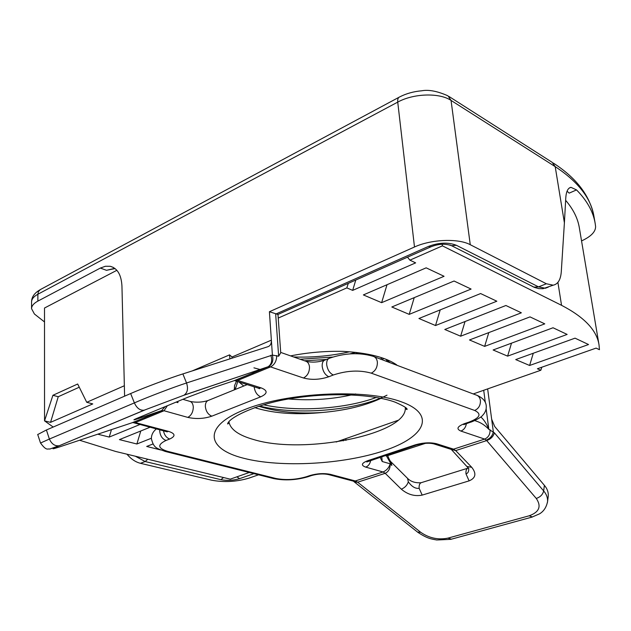 <?xml version="1.0" encoding="UTF-8"?>
<svg xmlns="http://www.w3.org/2000/svg" width="631" height="631" viewBox="0 0 631 631"><rect width="100%" height="100%" fill="white"/><g stroke="black" fill="none" stroke-linecap="round" stroke-linejoin="round"><path stroke-width="0.95" d="M235.197 389.493L237.737 381.613M235.663 389.303L235.3 388.081M254.75 407.587L257.511 408.478C275.723 413.613 297.351 414.946 322.394 412.477C298.226 414.054 277.001 411.98 258.726 406.254M243.747 386.014L238.999 382.007M253.536 373.907L252.116 373.307M385.699 359.149L390.155 362.722M355.663 393.949C334.264 399.186 311.982 400.874 288.809 399.013M383.751 358.416L382.11 359.702M387.158 360.12L386.101 361.2M358.495 352.713L355.434 353.683M326.432 359.481L304.457 360.766M366.974 354.038L365.885 354.488M473.258 393.941L540.846 370.239L537.391 368.772L596.09 348.107L599.45 349.692L599.024 344.865C596.8 330.281 584.306 317.101 561.543 305.317L442.418 245.853L409.905 260.153L415.648 262.867L352.674 290.378L355.781 280.046M278.239 318.063L346.829 287.894L352.674 290.378M124.346 385.754L86.739 402.294L92.765 403.919L50.551 422.36L44.541 420.853L52.909 395.29L77.676 384.011L86.739 402.294M249.284 472.485L230.252 479.158L115.662 451.465L79.577 440.241M53.201 427.053L44.541 420.853L44.509 308.023L116.869 270.297M397.972 420.341L336.165 442.015M381.629 302.667L363.377 294.922L426.162 267.836L444.066 276.291L381.629 302.667L387.016 284.723M409.211 314.372L391.819 306.989L454.06 281.016L471.097 289.061L409.211 314.372L414.236 297.635M435.516 325.533L418.929 318.497L480.609 293.549L496.834 301.216L435.516 325.533L440.217 309.884M460.638 336.197L444.792 329.477L505.896 305.499L521.364 312.802L460.638 336.197L465.039 321.526M484.64 346.387L469.496 339.959L530.008 316.888L544.774 323.861L484.64 346.387L488.78 332.608M507.616 356.136L493.119 349.984L553.032 327.765L567.143 334.43L507.616 356.136L511.504 343.169M529.614 365.475L515.724 359.583L575.038 338.161L588.542 344.534L529.614 365.475L533.282 353.242M141.289 417.052L142.188 417.296M144.16 417.825L145.777 418.258M139.798 424.568L109.234 437.062L97.75 434.191M149.973 427.266L119.417 439.618L136.88 443.995L151.369 438.253M152.994 443.972L146.684 446.448L160.692 449.958M290.56 355.884C307.802 352.492 325.273 350.986 342.98 351.357C367.857 352.8 385.754 357.304 396.694 364.86M381.029 398.319C365.112 405.709 345.567 410.434 322.394 412.477M234.306 389.855L234.543 385.588L236.483 381.211M565.652 200.343C573.256 209.208 577.822 218.381 579.353 227.862L599.024 344.865M540.846 370.239L541.808 367.218M79.261 387.213L58.241 396.725L50.551 422.36M52.909 395.29L58.241 396.725M111.466 429.616L109.234 437.062M140.784 430.981L136.88 443.995M442.418 245.853L442.221 244.236M407.508 257.172L409.905 260.153M346.829 287.894L348.296 283.351M376.336 397.443C346.537 408.628 297.99 412.437 263.545 404.786M382.418 357.951L380.312 359.023M260.004 369.482L253.93 367.841M349.582 351.782C331.393 355.9 312.755 357.627 293.652 356.972M387 395.18C358.179 410.071 298.274 416.003 259.467 406.017M259.617 388.696L258.868 388.507M355.829 352.382L349.937 353.873M332.813 357.059L300.104 359.236M405.26 407.374C408.344 434.128 304.095 455.006 253.788 439.586C238.518 435.287 230.228 429.317 228.927 421.674M37.726 434.53L46.41 429.987L49.384 439.042L134.387 402.893C146.234 397.625 174.558 386.811 186.531 382.985L272.418 355.087C273.625 360.609 272.316 364.466 268.498 366.674L268.262 366.619C271.645 364.221 272.497 360.443 270.825 355.269M234.298 380.611L267.765 366.856L183.637 395.345L144.113 410.221C140.011 410.584 136.769 408.139 134.387 402.893L130.649 393.547L46.41 429.987M130.649 393.547C142.496 388.294 170.875 377.638 182.887 373.915L268.096 346.648C270.399 345.733 271.488 343.572 271.369 340.156L272.387 354.922M487.645 388.893L491.659 419.197L494.696 426.509L544.387 485.342C547.18 488.575 548.481 492.085 548.292 495.887L548.189 496.676M380.036 457.12L382.22 461.521L381.731 456.56M177.871 401.379L177.918 402.625L176.12 402.105M450.061 245.002L451.528 245.696L456.355 245.278L538.527 286.868L546.367 283.769L470.261 244.71C458.343 238.179 431.139 239.267 414.488 246.997L269.405 311.73L271.369 340.156L232.027 356.996L232.034 358.187M546.367 283.769L553.198 285.18C557.978 284.163 560.675 279.691 561.282 271.764L564.398 222.806L555.201 166.639L451.047 100.416L470.261 244.71M229.913 358.865L229.542 354.874L232.027 356.996M115.055 268.561L106.489 270.313L100.353 268.065L37.868 301.113C33.735 303.353 31.629 305.869 31.55 308.662L34.421 314.009L44.517 321.952M100.353 268.065L105.409 266.258L110.228 266.29C117.421 268.23 121.326 274.824 121.949 286.088L124.599 396.158M253.93 473.644L239.606 478.645C233.375 480.491 227.136 480.838 220.889 479.67L145.13 461.521L140.461 463.304L211.519 480.175C224.021 482.51 236.491 481.824 248.945 478.132L258.544 474.804M140.461 463.304C135.515 462.066 131.011 459.029 126.957 454.194M581.553 240.924C591.034 236.53 595.711 231.711 595.593 226.466L595.175 223.421C593.25 211.787 587.035 200.619 576.529 189.915L570.952 187.336C567.947 187.951 566.22 191.485 565.77 197.945L564.398 222.806M277.948 314.451L269.405 311.73M480.846 416.949C484.119 419.946 486.785 424.071 488.844 429.325L494.381 432.819C493.355 436.486 490.8 439.073 486.69 440.58L484.663 439.089L460.89 431.068C456.047 428.938 457.262 426.453 464.534 423.614L468.857 422.163C480.002 417.872 481.934 413.975 474.67 410.458L371.249 373.15C359.528 369.892 346.876 370.507 333.302 374.995L328.806 376.754C319.956 379.712 311.509 380.122 303.472 377.993L270.565 366.895L237.698 380.422L234.346 380.596M491.659 419.197L493.316 431.683M167.357 405.733L164.028 410.749L135.326 422.565L168.729 431.43C175.41 433.671 175.741 436.195 169.707 439.018L166.048 440.446C157.229 444.642 157.726 448.27 167.538 451.323L275.566 478.416C285.512 480.357 295.797 479.789 306.421 476.728L310.018 475.522C317.235 473.455 324.089 473.076 330.573 474.394L355.316 480.964L383.072 471.98C386.574 470.458 388.956 467.745 390.21 463.824L391.819 465.426L386.511 456.008L385.068 455.448M567.048 191.217L569.194 193.125L576.529 189.915M494.381 432.819L543.654 490.926C546.462 494.16 547.763 497.678 547.582 501.487L547.44 502.489M40.518 443.025L49.384 439.042C51.639 443.979 54.842 446.22 58.983 445.762L49.746 449.075C47.68 448.333 46.749 451.551 40.502 442.97L37.694 434.428M141.936 416.255L139.68 418.148C132.478 420.562 132.021 420.427 138.307 417.761L187.912 397.222L213.846 387.489L235.347 380.28L268.207 366.729L184.134 395.101C187.557 392.6 188.353 388.554 186.531 382.985L182.887 373.915M144.68 410.063L59.551 445.604C50.89 449.296 50.835 449.745 59.409 446.961L132.747 422.533L161.639 410.6L165.156 406.64M450.203 449.067L453.563 449.154L484.663 439.089C488.449 437.401 490.248 434.286 490.058 429.75M451.402 539.182L448.01 538.109L529.18 515.795C539.268 512.127 541.627 506.346 536.263 498.443L486.69 440.58L455.677 450.581L450.652 449.217M382.22 461.521L390.21 463.824C390.242 468.557 388.57 471.72 385.21 473.313L383.072 471.98L365.743 467.129C360.719 465.323 361.389 463.17 367.755 460.685L415.111 444.902C423.101 442.615 430.263 442.228 436.605 443.759L453.563 449.154L455.677 450.581L471.728 467.303L467.334 466.53M471.728 467.303C476.65 473.526 475.774 478.046 469.101 480.869L422.186 495.106C414.733 496.581 407.768 494.601 401.308 489.167C404.818 487.763 407.161 485.31 408.328 481.816L407.555 478.353L391.425 462.302M277.979 314.443L280.724 352.753L278.65 356.231L275.668 314.112L428.465 246.421C438.924 242.485 448.223 242.107 456.355 245.278M486.146 408.833L488.844 429.325C484.994 425.294 480.822 422.565 476.342 421.153L474.686 420.569M132.092 422.746L161.646 410.663L164.028 410.749L187.786 417.391C191.311 415.482 193.149 412.035 193.299 407.058C193.007 403.611 191.666 401.655 189.268 401.19L182.856 399.313M352.358 480.869L355.316 480.964L357.651 482.202L420.719 532.304C429.135 538.14 438.229 540.081 448.01 538.109M59.551 445.604L144.113 410.221L183.637 395.345M493.324 431.809C492.551 435.737 490.192 438.49 486.249 440.059M356.846 481.737L354.212 481.847L353.439 481.161L327.694 474.354M354.59 482.123L357.651 482.202L385.21 473.313L401.308 489.167M386.511 456.008L425.609 443.293M561.543 305.317L557.907 282.373M400.677 401.568C437.015 414.228 425.184 437.22 383.916 450.755C343.012 464.479 280.905 467.894 243.629 458.248C205.887 448.846 202.393 426.209 245.159 409.409C287.413 392.403 364.97 388.641 400.677 401.568M234.953 380.714L237.698 380.422L261.273 387.931C267.883 390.613 267.702 393.578 260.729 396.828L211.827 416.168C203.963 418.795 195.949 419.197 187.786 417.391M136.233 418.637L135.815 419.118L140.082 417.959L161.654 410.592L139.68 418.148M345.812 438.632L345.969 440.375M192.171 370.941L229.542 354.874M414.488 246.997L397.735 102.119L37.876 294.243L37.868 301.113M595.175 223.421L593.945 216.354C591.05 198.284 578.13 181.712 555.201 166.639L552.149 162.317L449.122 96.559M483.709 390.274L485.31 402.436M272.418 355.087L278.65 356.231M536.263 498.443C540.31 497.094 542.77 494.586 543.654 490.926L544.387 485.342M532.154 286.293L533.826 287.129L538.527 286.868L545.389 288.249L548.3 287.105M451.047 100.416C439.452 92.56 413.471 93.364 397.735 102.119C397.467 99.248 398.098 97.529 399.636 96.937C406.269 93.538 413.628 91.487 421.705 90.793C428.638 89.468 437.409 91.156 448.002 95.849L451.047 100.416M106.489 270.313L114.763 268.341M398.902 97.332L40.329 289.59L38.436 291.585L37.876 294.243C33.758 296.499 31.653 299.031 31.574 301.855C31.589 297.146 34.334 293.163 39.816 289.905M147.82 459.234L145.13 461.521L135.342 456.221M261.273 387.931L258.742 388.278L257.385 387.844M138.844 417.541L138.307 417.761M260.729 396.828C257.046 395.203 254.853 391.867 254.151 386.819M141.912 411.144L140.847 411.586M211.827 416.168C208.104 414.63 205.943 411.388 205.335 406.451C205.304 403.02 206.463 400.937 208.814 400.22L247.194 384.618M432.984 443.632L436.605 443.759M417.123 444.776L415.111 444.902M369.821 460.52L367.755 460.685M469.101 480.869L465.993 473.889C467.989 473.274 468.888 471.483 468.699 468.502L468.683 468.399M370.72 460.22C370.113 463.722 368.457 466.025 365.743 467.129M422.186 495.106L419.142 488.307C415.379 488.828 411.775 486.667 408.328 481.816M166.048 440.446C162.372 439.034 160.266 435.95 159.738 431.194L159.785 429.861M239.606 478.645L236.862 476.839M220.889 479.67L223.54 477.533M431.825 246.421L430.87 246.839L428.465 246.421M280.692 352.413L305.065 360.979C307.62 361.571 309.103 363.566 309.498 366.958C309.49 372.195 307.486 375.871 303.472 377.993M328.719 358.558L325.28 359.938C323.048 360.593 322.015 362.73 322.189 366.351C322.977 371.541 325.186 375.011 328.806 376.754M371.249 373.15C375.413 371.028 377.456 367.352 377.377 362.123C376.928 358.826 375.406 356.854 372.803 356.207C359.197 352.35 344.849 352.997 329.753 358.14C327.528 358.794 326.503 360.932 326.684 364.56C327.481 369.766 329.682 373.244 333.302 374.995M374.341 356.783L475.821 394.903C478.369 395.566 479.899 397.42 480.412 400.464C480.601 405.268 478.692 408.604 474.67 410.458M475.49 420.199L475.048 420.696M276.709 355.553C276.654 360.916 274.611 364.694 270.565 366.895L268.498 366.674M133.354 422.423L135.326 422.565L132.439 422.636M59.409 446.961L58.707 447.19M470.876 422.068L468.857 422.163M168.729 431.43L165.74 431.438M466.554 423.519L464.534 423.614M169.707 439.018C166.434 437.843 164.36 435.114 163.492 430.839M466.38 423.598C465.781 427.337 463.951 429.821 460.89 431.068M167.538 451.323L164.77 451.331M275.566 478.416L272.813 478.377M306.421 476.728L308.583 476.531M310.018 475.522L312.148 475.34M532.477 516.978L529.18 515.795M330.573 474.394L328.688 474.607C323.498 473.487 317.732 473.818 311.391 475.585L307.802 476.791C296.207 480.136 284.889 480.743 273.83 478.629L165.795 451.583C156.102 448.184 153.822 448.105 151.369 438.671C151.393 434.83 153.049 431.588 156.33 428.946M417.541 532.067L420.719 532.304M467.689 468.241L421.642 482.549C419.741 483.054 418.913 484.971 419.142 488.307M391.819 465.426L391.102 461.979C390.226 461.371 389.138 459.329 387.828 455.842M468.494 467.981L468.328 468.044C466.483 468.533 465.702 470.481 465.993 473.889M228.879 421.721C228.73 423.117 228.304 423.866 227.61 423.953C228.698 417.265 260.177 402.333 296.523 397.782C333.405 392.324 374.38 394.525 395.053 402.128C403.761 405.962 407.752 408.431 407.011 409.519C406.222 409.503 405.654 408.793 405.307 407.413M570.929 187.336L569.217 188.093M277.608 314.609L430.87 246.839C438.521 243.811 445.407 243.424 451.528 245.696L534.662 287.484L538.866 288.619L543.007 288.706L553.198 285.18M113.399 267.457L110.228 266.29M31.55 308.662L31.574 301.855M548.292 495.887L547.582 501.487C546.462 507.182 543.78 511.307 539.521 513.855L531.894 517.136L450.794 539.347L436.676 539.978C431.856 538.977 428.039 539.079 417.888 532.343L354.212 481.855M234.929 380.722L258.544 388.215M368.173 460.772L366.777 461.971L416.413 445.013C423.63 443.065 429.545 442.717 434.152 443.972L451.291 449.414M451.268 449.406L468.691 468.502M553.245 163.011C576.418 177.95 589.985 195.728 593.945 216.354M343.232 439.539L343.351 440.856M306.374 361.413C312.077 362.62 318.04 362.257 324.279 360.34M477.351 395.479C482.794 397.932 485.752 401.3 486.225 405.583C486.572 409.274 485.357 412.548 482.573 415.411C481.208 417.627 471.594 422.234 470.15 422.305L463.761 424.631M207.765 400.638C202.062 402.333 196.257 402.625 190.349 401.49M132.975 422.557L167.294 431.872M421.019 482.739C415.435 483.086 411.057 481.737 407.886 478.684"/></g></svg>
